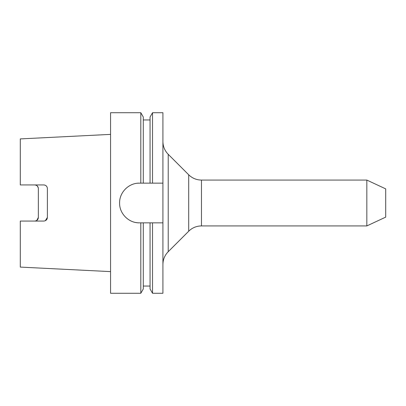 <?xml version="1.0" encoding="UTF-8"?>
<svg xmlns="http://www.w3.org/2000/svg" width="406" height="406" viewBox="0 0 406 406"><rect width="100%" height="100%" fill="white"/><g stroke="black" fill="none" stroke-linecap="round" stroke-linejoin="round"><path stroke-width="0.61" d="M366.826 180.071L366.826 225.929L385.7 217.129L385.7 188.871L366.826 180.071L201.462 180.071C196.509 180 192.251 178.239 188.699 174.783L168.211 154.295C164.755 150.743 162.994 146.485 162.923 141.532M152.534 222.858L162.923 222.858L162.923 293.269L152.534 293.269L152.534 222.858L139.451 222.858C128.809 223.107 119.354 213.647 119.592 203.015C119.359 192.358 128.763 182.908 139.451 183.142L140.811 183.142L140.811 112.731L110.569 112.731L110.569 293.269L140.811 293.269L140.811 222.858M150.058 286.047L143.288 286.047M143.288 222.858L143.288 288.976L140.811 293.269M140.811 183.142L150.058 183.142L150.058 117.024L152.534 112.731L152.534 183.142L162.923 183.142L162.923 112.731L152.534 112.731M110.569 271.614L20.3 267.092L20.3 221.072L43.772 221.072C45.985 220.839 47.187 219.636 47.38 217.459L47.38 188.541C47.187 186.364 45.979 185.161 43.772 184.928L20.3 184.928L20.3 138.908L110.569 134.386M36.779 220.443L38.352 217.459C38.184 219.61 36.982 220.813 34.743 221.072M38.352 217.459L38.352 188.541C38.179 186.384 36.976 185.182 34.743 184.928L35.885 185.116M45.807 185.557L45.178 185.217M44.493 184.999L43.772 184.928M45.31 220.727L47.38 217.459M38.286 187.846L37.322 186.009M143.288 183.142L143.288 117.024L140.811 112.731M150.058 183.142L152.534 183.142M152.534 293.269L150.058 288.976L150.058 222.858M162.923 222.858L162.923 183.142M139.451 183.142A19.858 19.858 0 0 0 137.487 183.238M135.574 222.478A19.858 19.858 0 0 0 139.451 222.858M366.826 225.929L201.462 225.929L201.462 180.071M201.462 225.929C196.509 226 192.251 227.761 188.699 231.217L188.699 174.783M188.699 231.217L168.211 251.705L168.211 154.295M150.058 119.953L143.288 119.953M168.211 251.705C164.755 255.257 162.994 259.515 162.923 264.468"/></g></svg>
